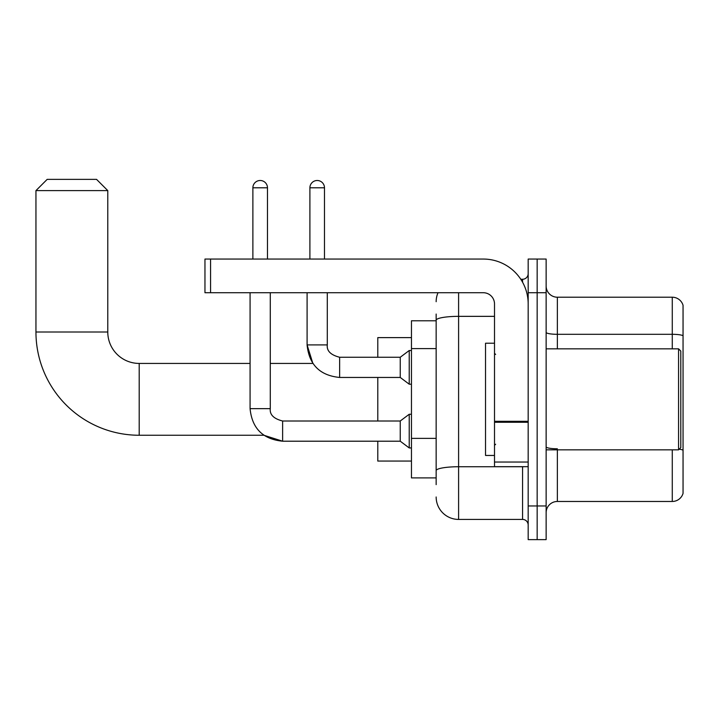 <?xml version="1.0" encoding="UTF-8"?>
<svg xmlns="http://www.w3.org/2000/svg" width="719" height="719" viewBox="0 0 719 719"><rect width="100%" height="100%" fill="white"/><g stroke="black" fill="none" stroke-linecap="round" stroke-linejoin="round"><path stroke-width="1.08" d="M436.154 341.867L436.154 314.05L436.154 320.782L411.457 320.782L411.457 477.901L436.154 477.901M436.154 484.633L436.154 314.05M528.177 505.96L528.177 539.627L537.156 539.627L537.156 505.96L537.156 539.627L546.134 539.627L546.134 505.96L537.156 505.96L537.156 292.723L537.156 505.96L528.177 505.96L528.177 292.723L537.156 292.723L537.156 259.056L537.156 292.723L546.134 292.723L546.134 505.96M546.134 292.723L546.134 259.056L528.177 259.056L528.177 292.723M458.596 292.723L458.596 519.424L522.569 519.424L522.569 466.676M520.781 279.26L522.569 279.26A5.608 5.608 0 0 0 528.177 273.642M436.154 474.531L436.154 445.115M528.177 525.032A5.608 5.608 0 0 0 522.569 519.424M436.154 301.701A22.442 22.442 0 0 1 438.024 292.723M458.596 519.424A22.442 22.442 0 0 1 436.154 496.982M546.134 512.692A11.225 11.225 0 0 1 557.36 501.467L672.274 501.467L672.274 449.842M683.05 305.296A11.225 11.225 0 0 0 672.274 297.217A11.225 11.225 0 0 1 683.05 305.296L683.05 493.387A11.225 11.225 0 0 1 672.274 501.467M679.203 449.195A11.225 1.95 180 0 1 683.05 450.184L683.05 335.71A11.225 1.95 180 0 0 672.274 334.308L672.274 297.217L557.36 297.217A11.225 11.225 0 0 1 546.134 285.991A11.225 11.225 0 0 0 557.36 297.217L557.36 348.841M250.077 292.723L250.077 408.653L270.281 408.653C269.598 414.638 273.714 418.755 282.621 421.001L282.621 441.205L263.873 435.256L139.198 435.256A103.248 103.248 0 0 1 35.95 332.007L35.95 190.598L47.175 179.373L96.553 179.373L107.778 190.598L35.95 190.598M139.198 435.256L139.198 363.428A31.42 31.42 0 0 1 107.778 332.007L107.778 190.598M377.79 377.457L377.79 421.001M377.79 441.205L377.79 461.068L411.457 461.068M411.457 337.615L377.79 337.615L377.79 357.253M252.881 259.056L252.881 187.794A7.298 7.298 0 0 1 260.179 180.496A7.298 7.298 0 0 1 267.477 187.794L267.477 259.056M270.281 292.723L270.281 408.653C269.598 414.638 273.714 418.755 282.621 421.001L400.24 421.001L400.24 441.205L282.621 441.205L263.873 435.256L282.621 441.205C262.875 439.246 252.027 428.398 250.077 408.653C252.027 428.398 262.875 439.246 282.621 441.205C262.875 439.246 252.027 428.398 250.077 408.653M400.24 421.001L409.219 414.27L409.219 447.937L411.457 447.937M309.898 259.056L309.898 187.794A7.298 7.298 0 0 1 317.187 180.496A7.298 7.298 0 0 1 324.485 187.794L324.485 259.056M307.094 292.723L307.094 344.913C309.044 364.659 319.892 375.507 339.638 377.457C319.892 375.507 309.044 364.659 307.094 344.913L312.873 363.428L307.094 344.913L327.289 344.913C326.615 350.899 330.731 355.015 339.638 357.253L400.24 357.253L400.24 377.457L339.638 377.457L339.638 357.253C330.731 355.015 326.615 350.899 327.289 344.913L327.271 344.913C326.615 350.899 330.731 355.015 339.638 357.253C330.731 355.015 326.615 350.899 327.289 344.913L327.289 292.723M400.24 357.253L409.219 350.521L409.219 384.189L411.457 384.189M528.177 466.676L494.51 466.676L494.51 421.298L528.177 421.298M528.177 303.948A44.893 44.893 0 0 0 483.285 259.056L210.577 259.056L210.577 292.723L483.285 292.723A11.225 11.225 0 0 1 494.51 303.948L494.51 421.298M210.577 292.723L204.96 292.723L204.96 259.056L210.577 259.056M678.565 348.841L680.803 351.079L680.803 447.595L678.565 449.842L678.565 348.841L546.134 348.841M494.51 343.224L485.532 343.224L485.532 455.451L494.51 455.451M436.154 348.607L411.457 348.607M436.154 438.383L411.457 438.383M524.511 466.676A5.608 0.971 0 0 1 522.569 466.739L458.596 466.739A22.442 3.901 180 0 0 436.154 470.63M436.154 320.252A22.442 3.901 180 0 1 458.596 316.351L494.51 316.351M522.569 282.216L522.569 279.26M557.36 449.842L557.36 501.467M672.274 348.841L672.274 334.308L557.36 334.308A11.225 1.95 0 0 1 546.134 332.358M557.36 448.782A11.225 1.95 0 0 1 546.134 446.832M35.95 332.007L107.778 332.007M252.881 187.794L267.477 187.794M309.898 187.794L324.485 187.794M528.177 422.269L494.51 422.269M494.51 462.038L528.177 462.038M312.873 363.428L270.281 363.428M250.077 363.428L139.198 363.428M400.24 441.205L409.219 447.937M270.281 408.653C269.598 414.638 273.714 418.755 282.621 421.001M409.219 414.27L411.457 414.27M400.24 377.457L409.219 384.189M409.219 350.521L411.457 350.521M546.134 449.842L678.565 449.842M495.634 354.449L494.51 353.326M495.634 444.234L494.51 445.358"/></g></svg>
